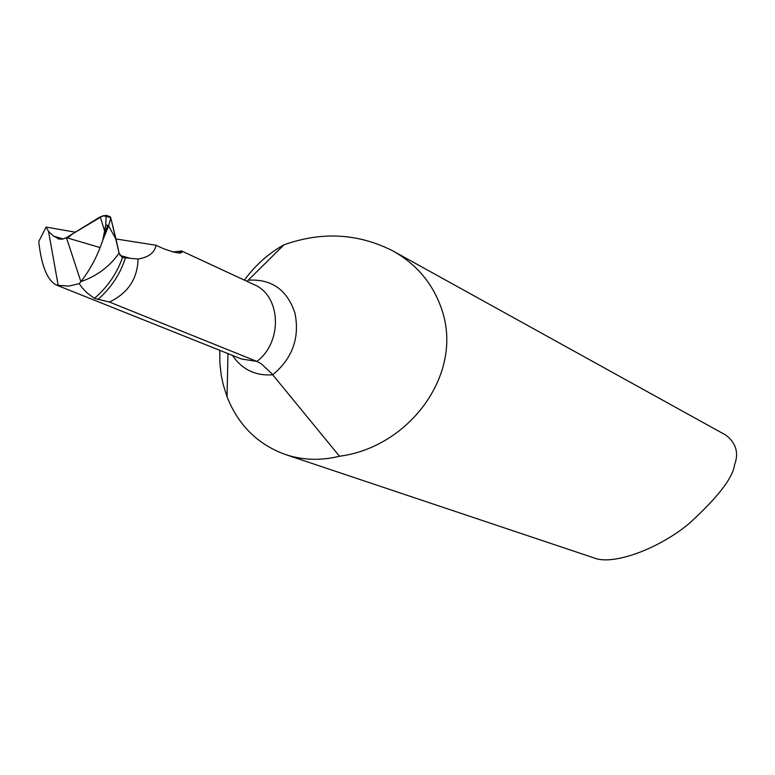 <?xml version="1.0" encoding="UTF-8"?>
<svg xmlns="http://www.w3.org/2000/svg" width="775" height="775" viewBox="0 0 775 775"><rect width="100%" height="100%" fill="white"/><g stroke="black" fill="none" stroke-linecap="round" stroke-linejoin="round"><path stroke-width="1.16" d="M219.771 350.329L219.858 362.719L221.195 374.906L223.152 384.419L227.046 396.819C238.4 425.339 257.891 444.579 285.539 454.557C302.87 460.263 320.85 460.825 339.479 456.233L271.57 373.395L261.233 363.775L256.883 361.421L109.44 302.047L94.424 298.356L87.11 292.94L81.869 287.486L79.253 283.64L80.871 281.635C96.972 276.045 109.711 266.522 119.079 253.047C109.711 266.522 96.972 276.045 80.871 281.635C90.297 269.584 97.611 255.731 102.813 240.085L105.768 224.798L108.607 225.971L110.806 217.911L119.079 253.047L122.159 257.416M63.211 238.981L53.485 236.094L59.578 239.126L62.756 239.078L66.447 237.654L80.871 281.635L66.447 237.654L100.246 216.835L106.146 215.305L105.768 224.798M53.485 236.094L48.544 231.396L46.093 227.085L75.311 232.19M79.253 283.64L68.704 286.111L58.173 285.316L48.544 231.396M247.051 281.344L283.96 244.832C321.935 231.299 358.263 233.343 392.964 250.964C417.967 265.04 434.61 285.723 442.893 313.003C462.074 376.456 408.047 447.466 339.479 456.233M392.964 250.955L725.952 435.182C736.143 443.203 739.011 453.075 734.545 464.787C732.888 477.913 717.679 497.55 688.936 523.697C658.208 549.281 612.57 565.663 594.105 557.952L285.539 454.557M58.173 285.316L55.771 284.774C47.013 279.62 41.346 265.195 38.75 241.519L46.093 227.085M115.979 238.971L156.017 245.249C154.719 252.689 148.732 257.281 138.066 259.015L130.132 258.308L119.883 255.411M156.017 245.249L163.37 248.63C176.167 253.338 182.416 254.229 182.125 251.303L178.269 252.921M181.67 251.013L172.641 252.001M109.44 302.047C127.972 293.134 137.514 278.797 138.066 259.015M283.96 244.832C268.46 253.473 255.275 265.234 244.396 280.114M94.424 298.356C107.706 286.915 117.064 273.275 122.498 257.455L130.132 258.308M102.813 240.085L108.607 225.971L116.085 239.417L110.728 217.649L103.172 215.653L72.908 233.672L67.483 237.964L100.111 247.574M106.146 215.305L110.069 216.671L110.806 217.911M119.079 253.047L116.085 239.417M248.387 280.192C271.686 278.816 287.215 289.831 294.994 313.236C299.847 337.948 292.427 358.467 272.722 374.79C255.566 376.069 242.149 369.597 232.442 355.396M55.771 284.774L241.374 358.961L256.883 361.421C283.011 341.92 281.073 295.595 253.977 284.561L181.273 250.829M125.463 257.678C120.445 273.788 111.242 287.738 97.844 299.547M104.402 233.856L107.725 225.254M100.246 216.835L104.761 231.522M227.966 353.613L227.046 396.819M58.416 238.894L57.524 238.632"/></g></svg>
